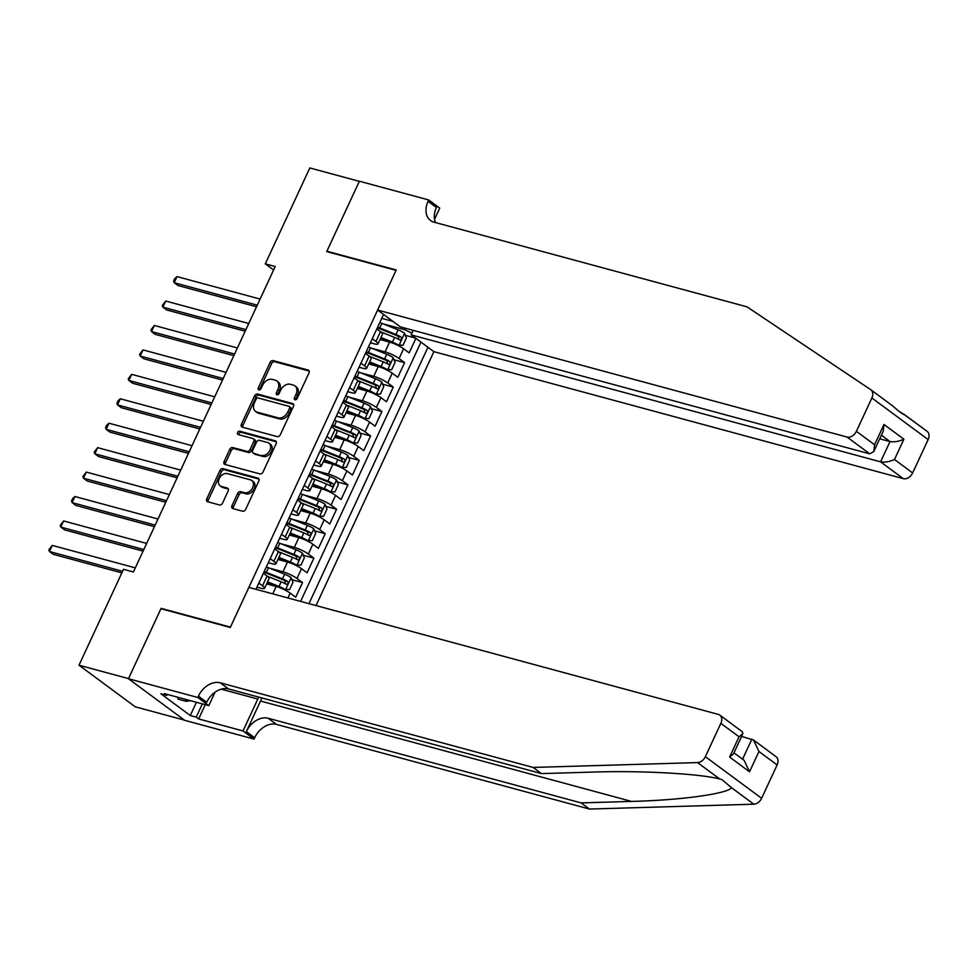 <?xml version="1.0" encoding="UTF-8"?>
<svg xmlns="http://www.w3.org/2000/svg" width="977" height="977" viewBox="0 0 977 977"><rect width="100%" height="100%" fill="white"/><g stroke="black" fill="none" stroke-linecap="round" stroke-linejoin="round"><path stroke-width="1.47" d="M295.005 399.788A1.881 1.368 -53.5 0 0 297.142 398.482L308.976 372.994A2.687 1.954 -53.5 0 0 308.634 370.295A2.687 1.954 -53.5 0 0 308.146 370.063L273.145 360.598A2.687 1.954 -53.5 0 0 270.092 362.467L258.258 387.954A1.881 1.368 -53.5 0 0 260.981 388.687L262.508 385.39A8.61 6.241 -53.5 0 1 272.302 379.406L275.209 380.187A8.61 6.241 -53.5 0 1 276.772 380.945A8.61 6.241 -53.5 0 1 277.871 389.554L276.344 392.852A1.881 1.368 -53.5 0 0 279.068 393.584L280.594 390.287A8.61 6.241 -53.5 0 1 290.377 384.291L293.295 385.085A8.61 6.241 -53.5 0 1 294.859 385.83A8.61 6.241 -53.5 0 1 295.958 394.439L294.419 397.737A1.881 1.368 -53.5 0 0 295.005 399.788M231.976 505.646A2.687 1.954 -53.5 0 0 232.318 508.333A2.687 1.954 -53.5 0 0 232.807 508.565L242.626 511.215A2.687 1.954 -53.5 0 0 245.679 509.347L258.82 481.05A2.687 1.954 -53.5 0 0 258.478 478.351A2.687 1.954 -53.5 0 0 257.989 478.119L222.988 468.655A2.687 1.954 -53.5 0 0 219.935 470.523L206.794 498.832A2.687 1.954 -53.5 0 0 207.136 501.519A2.687 1.954 -53.5 0 0 207.625 501.751L219.483 504.962A2.687 1.954 -53.5 0 0 222.548 503.094L228.166 490.979A2.687 1.954 -53.5 0 0 227.824 488.292A2.687 1.954 -53.5 0 0 227.336 488.048L221.449 486.461A7.205 5.215 -53.5 0 1 220.155 485.838A7.205 5.215 -53.5 0 1 219.691 477.765A7.205 5.215 -53.5 0 1 227.409 473.625L250.454 479.866A7.205 5.215 -53.5 0 1 251.748 480.489A7.205 5.215 -53.5 0 1 252.213 488.549A7.205 5.215 -53.5 0 1 244.494 492.689L240.647 491.651A2.687 1.954 -53.5 0 0 237.594 493.532L231.976 505.646L233.491 506.77A2.687 1.954 -53.5 0 0 233.295 508.699M161.999 609.001L161.12 608.353L128.512 678.612L78.99 665.215L135.266 706.823L184.433 720.122M161.12 608.353L230.438 627.112L396.051 270.348L326.721 251.59L359.328 181.343L309.819 167.946L265.292 263.851L273.597 269.994M78.99 665.215L123.505 569.298L133.409 571.985L275.196 266.538L265.292 263.851M277.248 436.621A2.687 1.954 -53.5 0 0 280.301 434.753L293.442 406.456A2.687 1.954 -53.5 0 0 293.1 403.757A2.687 1.954 -53.5 0 0 292.611 403.525L257.61 394.061A2.687 1.954 -53.5 0 0 254.557 395.929L241.417 424.238A2.687 1.954 -53.5 0 0 241.759 426.925A2.687 1.954 -53.5 0 0 242.247 427.157L277.248 436.621M276.125 443.753L262.996 472.05A2.687 1.954 -53.5 0 1 259.931 473.918L224.942 464.454A2.687 1.954 -53.5 0 1 224.454 464.222A2.687 1.954 -53.5 0 1 224.112 461.535L229.729 449.42A2.687 1.954 -53.5 0 1 232.782 447.551L246.986 451.386A2.687 1.954 -53.5 0 0 250.039 449.518L253.764 441.482A2.687 1.954 -53.5 0 0 253.422 438.783A2.687 1.954 -53.5 0 0 252.933 438.551L238.156 434.557A1.881 1.368 -53.5 0 1 239.719 431.199L275.294 440.822A2.687 1.954 -53.5 0 1 275.783 441.054A2.687 1.954 -53.5 0 1 276.125 443.753M287.922 597.961L290.181 593.124L295.726 597.228L302.528 582.561L291.94 579.703M269.86 568.272L282.976 571.814A10.967 2.064 24.9 0 1 296.984 578.457L301.514 568.687L307.071 572.791L313.873 558.123L303.285 555.266M281.205 543.835L294.321 547.376A10.967 2.064 24.9 0 1 308.329 554.02L312.86 544.25L318.417 548.353L325.219 533.686L314.618 530.829M292.55 519.398L305.654 522.951A10.967 2.064 24.9 0 1 319.662 529.583L324.205 519.813L329.75 523.916L336.564 509.261L325.964 506.391M303.896 494.96L317 498.514A10.967 2.064 24.9 0 1 331.008 505.146L335.551 495.376L341.095 499.479L347.897 484.824L337.309 481.954M315.229 470.523L328.345 474.077A10.967 2.064 24.9 0 1 342.353 480.721L346.884 470.938L352.441 475.042L359.243 460.387L348.655 457.517M326.574 446.086L339.691 449.64A10.967 2.064 24.9 0 1 353.698 456.283L358.229 446.501L363.786 450.605L370.588 435.95L359.988 433.08M337.92 421.661L351.036 425.203A10.967 2.064 24.9 0 1 365.032 431.846L369.575 422.064L375.131 426.18L381.934 411.512L371.333 408.642M349.265 397.224L362.369 400.765A10.967 2.064 24.9 0 1 376.377 407.409L380.92 397.639L386.465 401.742L393.279 387.075L382.679 384.205M360.611 372.787L373.715 376.328A10.967 2.064 24.9 0 1 387.722 382.972L392.265 373.202L397.81 377.305L404.612 362.638L399.068 358.535A10.967 2.064 -155.1 0 0 385.06 351.891L371.944 348.349M394.024 359.78L404.612 362.638M290.181 593.124A10.967 2.064 -155.1 0 0 276.173 586.481L266.587 583.892M301.514 568.687A10.967 2.064 -155.1 0 0 287.507 562.044L277.932 559.455M312.86 544.25A10.967 2.064 -155.1 0 0 298.852 537.606L289.277 535.017M324.205 519.813A10.967 2.064 -155.1 0 0 310.197 513.169L300.611 510.58M335.551 495.376A10.967 2.064 -155.1 0 0 321.543 488.732L311.956 486.143M346.884 470.938A10.967 2.064 -155.1 0 0 332.888 464.295L323.302 461.706M358.229 446.501A10.967 2.064 -155.1 0 0 344.222 439.858L334.647 437.269M369.575 422.064A10.967 2.064 -155.1 0 0 355.567 415.433L345.992 412.831M380.92 397.639A10.967 2.064 -155.1 0 0 366.912 390.995L357.326 388.394M392.265 373.202A10.967 2.064 -155.1 0 0 378.258 366.558L368.671 363.969M316.023 605.569L433.886 351.659L903.322 478.657L880.582 461.84L889.998 441.567L881.388 435.192M308.952 603.652L427.95 347.275M383.546 314.435L255.95 589.314M256.963 587.153L260.676 588.154A10.967 2.064 24.9 0 0 264.547 588.276L269.09 578.506A10.967 2.064 -155.1 0 0 267.063 576.027L263.387 573.304M268.296 562.715L272.021 563.717A10.967 2.064 24.9 0 0 275.893 563.839L280.423 554.069A10.967 2.064 -155.1 0 0 278.396 551.59L274.72 548.879M279.642 538.278L283.367 539.28A10.967 2.064 24.9 0 0 287.238 539.402L291.769 529.632A10.967 2.064 -155.1 0 0 289.742 527.153L286.066 524.441M290.987 513.841L294.712 514.842A10.967 2.064 24.9 0 0 298.583 514.964L303.114 505.194A10.967 2.064 -155.1 0 0 301.087 502.715L297.411 500.004M302.333 489.404L306.057 490.417A10.967 2.064 24.9 0 0 309.917 490.539L314.46 480.757A10.967 2.064 -155.1 0 0 312.432 478.278L308.756 475.567M313.678 464.967L317.391 465.98A10.967 2.064 24.9 0 0 321.262 466.102L325.805 456.32A10.967 2.064 -155.1 0 0 323.778 453.853L320.102 451.13M325.011 440.529L328.736 441.543A10.967 2.064 24.9 0 0 332.607 441.665L337.138 431.883A10.967 2.064 -155.1 0 0 335.111 429.416L331.435 426.693M336.357 416.092L340.081 417.106A10.967 2.064 24.9 0 0 343.953 417.228L348.484 407.446A10.967 2.064 -155.1 0 0 346.456 404.979L342.78 402.255M347.702 391.667L351.427 392.669A10.967 2.064 24.9 0 0 355.286 392.791L359.829 383.021A10.967 2.064 -155.1 0 0 357.802 380.541L354.126 377.818M359.047 367.23L362.772 368.231A10.967 2.064 24.9 0 0 366.631 368.353L371.175 358.583A10.967 2.064 -155.1 0 0 369.147 356.104L365.471 353.381M415.884 338.36L409.155 352.868L403.599 348.765A10.967 2.064 -155.1 0 0 389.591 342.121L380.016 339.532M370.381 342.793L374.106 343.794A10.967 2.064 -155.1 0 0 377.977 343.916A10.967 2.064 -155.1 0 0 375.95 341.437L372.274 338.726M377.977 343.916L382.52 334.146A10.967 2.064 -155.1 0 0 380.48 331.667L376.817 328.956M258.844 583.086L262.52 585.797A10.967 2.064 24.9 0 1 264.547 588.276M270.189 558.649L273.865 561.36A10.967 2.064 24.9 0 1 275.893 563.839M281.535 534.211L285.211 536.935A10.967 2.064 24.9 0 1 287.238 539.402M292.88 509.774L296.544 512.498A10.967 2.064 24.9 0 1 298.583 514.964M304.213 485.337L307.889 488.06A10.967 2.064 24.9 0 1 309.917 490.539M315.559 460.9L319.235 463.623A10.967 2.064 24.9 0 1 321.262 466.102M326.904 436.463L330.58 439.186A10.967 2.064 24.9 0 1 332.607 441.665M338.25 412.038L341.926 414.749A10.967 2.064 24.9 0 1 343.953 417.228M349.583 387.6L353.259 390.312A10.967 2.064 24.9 0 1 355.286 392.791M360.928 363.163L364.604 365.874A10.967 2.064 24.9 0 1 366.631 368.353M387.722 382.972L393.279 387.075M376.377 407.409L381.934 411.512M365.032 431.846L370.588 435.95M353.698 456.283L359.243 460.387M342.353 480.721L347.897 484.824M331.008 505.146L336.564 509.261M319.662 529.583L325.219 533.686M308.329 554.02L313.873 558.123M296.984 578.457L302.528 582.561M300.635 601.405L420.989 342.121M411.952 333.133L404.722 329.713L383.289 323.912M404.722 329.713L405.406 328.235M381.726 318.355L392.949 321.384M405.37 335.343L415.53 338.091M295.738 399.764A1.881 1.368 -53.5 0 1 295.946 398.86L297.472 395.563A8.61 6.241 -53.5 0 0 296.373 386.953L294.859 385.83M276.772 380.945L278.298 382.068A8.61 6.241 -53.5 0 1 279.398 390.678L277.859 393.975A1.881 1.368 -53.5 0 0 277.651 394.867M309.159 371.052L274.671 361.722A2.687 1.954 -53.5 0 0 271.606 363.603L259.784 389.078A1.881 1.368 -53.5 0 0 259.577 389.982M293.637 404.515L259.137 395.184A2.687 1.954 -53.5 0 0 256.084 397.053L242.943 425.361A2.687 1.954 -53.5 0 0 242.748 427.291M289.497 408.349A1.881 1.368 -53.5 0 0 288.911 406.31L258.197 397.993A1.881 1.368 -53.5 0 0 256.059 399.312L254.435 402.78A8.61 6.241 -53.5 0 0 255.534 411.39A8.61 6.241 -53.5 0 0 257.098 412.147L278.103 417.826A8.61 6.241 -53.5 0 0 287.885 411.83L289.497 408.349L291.012 409.473A1.881 1.368 -53.5 0 0 290.78 407.592L289.253 406.469M255.534 411.39L257.061 412.514A8.61 6.241 -53.5 0 0 258.624 413.271L257.098 412.147M291.012 409.473L289.4 412.953A8.61 6.241 -53.5 0 1 279.617 418.95L258.624 413.271M253.422 438.783L254.948 439.906A2.687 1.954 -53.5 0 1 255.29 442.605L251.553 450.641A2.687 1.954 -53.5 0 1 248.5 452.51L234.309 448.675A2.687 1.954 -53.5 0 0 231.256 450.544L225.626 462.658A2.687 1.954 -53.5 0 0 225.431 464.588M276.32 441.812L241.246 432.322A1.881 1.368 -53.5 0 0 238.913 434.765M261.702 455.367A7.205 5.215 -53.5 0 0 269.432 451.227A7.205 5.215 -53.5 0 0 268.968 443.167A7.205 5.215 -53.5 0 0 267.661 442.544L259.552 440.346A2.687 1.954 -53.5 0 0 256.487 442.215L252.762 450.25A2.687 1.954 -53.5 0 0 253.104 452.937A2.687 1.954 -53.5 0 0 253.593 453.169L263.228 456.491A7.205 5.215 -53.5 0 0 270.947 452.351A7.205 5.215 -53.5 0 0 270.495 444.291L268.968 443.167M253.104 452.937L254.618 454.061A2.687 1.954 -53.5 0 0 255.107 454.305L253.593 453.169M263.228 456.491L255.107 454.305M251.748 480.489L253.275 481.612A7.205 5.215 -53.5 0 1 253.739 489.672A7.205 5.215 -53.5 0 1 246.009 493.825L242.174 492.774A2.687 1.954 -53.5 0 0 239.121 494.655L233.491 506.77M220.155 485.838L221.669 486.961A7.205 5.215 -53.5 0 0 222.976 487.584L221.449 486.461M228.362 489.037L222.976 487.584M259.003 479.109L224.515 469.778A2.687 1.954 -53.5 0 0 221.449 471.647L208.321 499.955A2.687 1.954 -53.5 0 0 208.125 501.885M396.98 344.954L403.012 345.26L406.42 337.932L404.515 333.242A7.266 1.368 -155.1 0 0 398.091 329.847L381.885 323.35A20.981 3.945 -155.1 0 0 379.784 322.532M395.563 344.307A3.7 0.696 -155.1 0 0 393.035 343.061L380.676 338.103M398.836 345.455A7.266 1.368 -155.1 0 0 392.424 342.072L380.969 337.468M260.09 299.072L177.045 276.601L174.199 282.707L178.009 285.528L256.524 306.766M380.774 331.887L394.574 337.419A7.266 1.368 24.9 0 1 399.605 339.898C401.559 339.886 402.011 338.909 400.973 336.967A7.266 1.368 -155.1 0 0 395.941 334.488L379.735 327.991A20.981 3.945 -155.1 0 0 377.635 327.173M377.317 327.845A17.415 3.273 24.9 0 1 380.346 328.98L396.552 335.49A3.7 0.696 24.9 0 1 398.115 336.198L398.799 338.567M177.045 276.601L174.749 278.579L173.625 281.022L174.199 282.707L257.256 305.178M190.613 700.717L186.082 701.315L178.156 699.178L177.472 697.163M186.082 701.315L185.398 699.3M870.983 389.872L892.917 406.078C899.231 411.732 903.151 414.627 904.678 414.785L898.925 411.28M892.917 406.078L870.825 389.75A8.231 5.96 -53.5 0 0 870.666 389.628L746.978 306.827L434.02 222.17A19.198 13.898 126.5 0 1 430.539 220.497A19.198 13.898 126.5 0 1 428.085 201.311L428.72 199.967L359.389 181.221L326.892 251.223L327.771 251.871M904.568 414.798L926.929 431.236A8.231 5.96 126.5 0 1 927.1 431.358A8.231 5.96 126.5 0 1 928.15 439.577L871.875 397.969A8.231 5.96 -53.5 0 0 870.825 389.75M413.234 330.348L411.146 334.855L880.582 461.84C884.673 462.561 889.314 461.779 894.492 459.495L912.665 472.929L928.15 439.577M411.146 334.855L433.886 351.659M326.892 251.223L396.222 269.982L377.61 310.051L847.047 437.049A8.231 5.96 -53.5 0 0 856.389 431.321L871.875 397.969M428.72 199.967L439.735 208.125L434.545 219.3M377.61 310.051L400.35 326.868L869.786 453.865L847.047 437.049M912.665 472.929A8.231 5.96 126.5 0 1 903.322 478.657M435.583 222.597A19.198 13.898 126.5 0 1 436.414 207.466L428.085 201.311M879.727 438.783L889.998 441.567C894.089 442.276 898.73 441.494 903.908 439.21L894.492 459.495M856.389 431.321L874.574 444.767L873.792 451.569L869.786 453.865M874.574 444.767L883.99 424.482L883.208 431.284L873.792 451.569M777.118 764.942L758.946 751.508L753.511 740.029L776.068 756.723A8.231 5.96 126.5 0 1 777.118 764.942L761.633 798.294A8.231 5.96 126.5 0 1 753.817 804.193L589.436 809.054L581.107 802.899L268.15 718.242A19.198 13.898 -53.5 0 0 246.351 731.59L260.529 701.046A35.722 23.704 105.1 0 0 261.836 697.957M581.107 802.899L631.508 801.409C680.09 800.285 727.34 793.825 731.565 787.743L721.893 779.561L719.793 779.035C700.057 773.662 639.666 770.389 591.891 772.111L541.49 773.601L228.533 688.944A19.198 13.898 -53.5 0 0 206.721 702.292L198.404 696.137L197.781 697.48L128.451 678.734L160.949 608.72L230.279 627.478L248.879 587.397L718.315 714.395A8.231 5.96 -53.5 0 1 719.805 715.103A8.231 5.96 -53.5 0 1 720.855 723.334L705.37 756.687L761.633 798.294M589.436 809.054L276.479 724.397A19.198 13.898 -53.5 0 0 254.667 737.745L254.044 739.088L184.726 720.342L128.451 678.734M541.49 773.601L533.161 767.446L220.204 682.789A19.198 13.898 -53.5 0 0 198.404 696.137M719.793 779.035L697.541 762.585L533.161 767.446M205.268 704.686L198.649 718.938L196.218 717.142L202.361 703.892M167.336 694.415L166.872 695.429L160.924 693.829L190.283 715.53L196.218 717.142M166.872 695.429L164.429 693.633L208.797 705.638L197.781 697.48M254.044 739.088L243.017 730.943L257.818 699.056A30.861 20.48 105.1 0 0 258.673 697.102M198.649 718.938L243.017 730.943M741.567 736.414L753.511 740.029M215.038 692.204L208.797 705.638M697.541 762.585A8.231 5.96 -53.5 0 0 705.37 756.687M190.283 715.53L196.426 702.292M758.946 751.508L749.53 771.781L744.095 760.314L733.959 752.815M749.53 771.781L729.611 757.053L733.434 753.963L742.85 733.678L742.361 731.797L719.805 715.103M729.611 757.053L739.027 736.768L742.85 733.678M385.634 369.391L391.667 369.697L395.074 362.369L393.169 357.68A7.266 1.368 -155.1 0 0 386.758 354.285L370.552 347.788A20.981 3.945 -155.1 0 0 368.451 346.969M384.217 368.744A3.7 0.696 -155.1 0 0 381.689 367.499L369.33 362.54M387.49 369.892A7.266 1.368 -155.1 0 0 381.079 366.509L369.624 361.905M248.744 323.509L165.699 301.038L162.866 307.144L166.664 309.953L245.178 331.203M369.44 356.324L383.24 361.856A7.266 1.368 24.9 0 1 388.272 364.336C390.214 364.323 390.666 363.346 389.628 361.405A7.266 1.368 -155.1 0 0 384.596 358.925L368.39 352.428A20.981 3.945 -155.1 0 0 366.29 351.61M365.984 352.282A17.415 3.273 24.9 0 1 369.001 353.418L385.207 359.927A3.7 0.696 24.9 0 1 386.782 360.635L387.454 363.004M165.699 301.038L162.28 305.459L162.866 307.144L245.911 329.615M374.301 393.829L380.334 394.134L383.729 386.807L381.824 382.105A7.266 1.368 -155.1 0 0 375.412 378.722L359.206 372.225A20.981 3.945 -155.1 0 0 357.106 371.407M372.884 393.181A3.7 0.696 -155.1 0 0 370.344 391.936L357.985 386.977M376.157 394.329A7.266 1.368 -155.1 0 0 369.733 390.934L358.278 386.342M237.411 347.946L154.354 325.475L151.52 331.582L155.319 334.39L233.833 355.64M358.095 380.761L371.895 386.294A7.266 1.368 24.9 0 1 376.927 388.773C378.868 388.748 379.332 387.771 378.282 385.842A7.266 1.368 -155.1 0 0 373.251 383.363L357.045 376.866A20.981 3.945 -155.1 0 0 354.944 376.047M354.639 376.719A17.415 3.273 24.9 0 1 357.655 377.855L373.861 384.352A3.7 0.696 24.9 0 1 375.437 385.072L376.108 387.442M154.354 325.475L150.934 329.896L151.52 331.582L234.578 354.053M362.955 418.266L368.988 418.571L372.396 411.244L370.478 406.542A7.266 1.368 -155.1 0 0 364.067 403.159L347.861 396.662A20.981 3.945 -155.1 0 0 345.76 395.844M361.539 417.606A3.7 0.696 -155.1 0 0 359.011 416.373L346.652 411.415M364.812 418.767A7.266 1.368 -155.1 0 0 358.4 415.372L346.945 410.78M226.066 372.371L143.008 349.913L140.175 356.019L143.973 358.828L222.5 380.065M346.75 405.199L360.55 410.731A7.266 1.368 24.9 0 1 365.581 413.21C367.535 413.186 367.987 412.209 366.937 410.279A7.266 1.368 -155.1 0 0 361.905 407.8L345.711 401.303A20.981 3.945 -155.1 0 0 343.611 400.485M343.293 401.156A17.415 3.273 24.9 0 1 346.31 402.292L362.516 408.789A3.7 0.696 24.9 0 1 364.091 409.51L364.763 411.879M143.008 349.913L139.589 354.333L140.175 356.019L223.232 378.49M351.61 442.691L357.643 443.008L361.05 435.669L359.133 430.979A7.266 1.368 -155.1 0 0 352.721 427.596L336.515 421.087A20.981 3.945 -155.1 0 0 334.415 420.281M350.193 442.044A3.7 0.696 -155.1 0 0 347.665 440.81L335.306 435.852M353.466 443.204A7.266 1.368 -155.1 0 0 347.055 439.809L335.599 435.217M214.72 396.809L131.663 374.35L128.83 380.456L132.64 383.265L211.154 404.502M335.404 429.636L349.204 435.168A7.266 1.368 24.9 0 1 354.236 437.647C356.19 437.623 356.642 436.646 355.604 434.716A7.266 1.368 -155.1 0 0 350.572 432.237L334.366 425.74A20.981 3.945 -155.1 0 0 332.265 424.922M331.948 425.593A17.415 3.273 24.9 0 1 334.977 426.729L351.183 433.226A3.7 0.696 24.9 0 1 352.746 433.947L353.43 436.304M131.663 374.35L128.243 378.771L128.83 380.456L211.887 402.927M340.265 467.128L346.298 467.446L349.705 460.106L347.8 455.416A7.266 1.368 -155.1 0 0 341.376 452.033L325.17 445.524A20.981 3.945 -155.1 0 0 323.069 444.718M338.848 466.481A3.7 0.696 -155.1 0 0 336.32 465.235L323.961 460.289M342.121 467.641A7.266 1.368 -155.1 0 0 335.709 464.246L324.254 459.654M203.375 421.246L120.33 398.787L117.484 404.893L121.295 407.702L199.809 428.94M324.071 454.073L337.859 459.605A7.266 1.368 24.9 0 1 342.89 462.084C344.844 462.06 345.296 461.083 344.258 459.153A7.266 1.368 -155.1 0 0 339.227 456.674L323.021 450.177A20.981 3.945 -155.1 0 0 320.92 449.359M320.615 450.031A17.415 3.273 24.9 0 1 323.631 451.166L339.837 457.663A3.7 0.696 24.9 0 1 341.4 458.384L342.084 460.741M120.33 398.787L118.046 400.765L116.91 403.208L117.484 404.893L200.541 427.352M328.919 491.565L334.964 491.883L338.36 484.543L336.454 479.854A7.266 1.368 -155.1 0 0 330.043 476.471L313.837 469.961A20.981 3.945 -155.1 0 0 311.736 469.155M327.503 490.918A3.7 0.696 -155.1 0 0 324.975 489.672L312.616 484.714M330.788 492.066A7.266 1.368 -155.1 0 0 324.364 488.683L312.909 484.091M192.042 445.683L108.984 423.212L106.151 429.33L109.949 432.139L188.463 453.377M312.725 478.51L326.526 484.042A7.266 1.368 24.9 0 1 331.557 486.522C333.499 486.497 333.951 485.52 332.913 483.591A7.266 1.368 -155.1 0 0 327.881 481.111L311.675 474.602A20.981 3.945 -155.1 0 0 309.575 473.796M309.269 474.456A17.415 3.273 24.9 0 1 312.286 475.604L328.492 482.101A3.7 0.696 24.9 0 1 330.067 482.821L330.739 485.178M108.984 423.212L106.701 425.19L105.565 427.645L106.151 429.33L189.196 451.789M317.586 516.003L323.619 516.308L327.014 508.98L325.109 504.291A7.266 1.368 -155.1 0 0 318.697 500.896L302.491 494.399A20.981 3.945 -155.1 0 0 300.391 493.58M316.169 515.355A3.7 0.696 -155.1 0 0 313.629 514.11L301.282 509.151M319.442 516.503A7.266 1.368 -155.1 0 0 313.019 513.12L301.575 508.528M180.696 470.12L97.639 447.649L94.806 453.768L98.604 456.577L177.118 477.814M301.38 502.935L315.18 508.48A7.266 1.368 24.9 0 1 320.212 510.959C322.154 510.934 322.618 509.957 321.567 508.028A7.266 1.368 -155.1 0 0 316.536 505.549L300.33 499.039A20.981 3.945 -155.1 0 0 298.229 498.233M297.924 498.893A17.415 3.273 24.9 0 1 300.94 500.041L317.146 506.538A3.7 0.696 24.9 0 1 318.722 507.246L319.394 509.615M97.639 447.649L94.219 452.07L94.806 453.768L177.863 476.226M306.241 540.44L312.274 540.745L315.681 533.418L313.764 528.728A7.266 1.368 -155.1 0 0 307.352 525.333L291.146 518.836A20.981 3.945 -155.1 0 0 289.045 518.018M304.824 539.793A3.7 0.696 -155.1 0 0 302.296 538.547L289.937 533.589M308.097 540.94A7.266 1.368 -155.1 0 0 301.685 537.558L290.23 532.966M169.351 494.557L86.294 472.086L83.46 478.193L87.258 481.014L165.785 502.251M290.035 527.372L303.835 532.917A7.266 1.368 24.9 0 1 308.866 535.396C310.82 535.372 311.272 534.395 310.234 532.453A7.266 1.368 -155.1 0 0 305.203 529.974L288.997 523.477A20.981 3.945 -155.1 0 0 286.896 522.671M286.579 523.33A17.415 3.273 24.9 0 1 289.607 524.478L305.813 530.975A3.7 0.696 24.9 0 1 307.376 531.683L308.06 534.053M86.294 472.086L82.874 476.507L83.46 478.193L166.517 500.664M294.895 564.877L300.928 565.182L304.335 557.855L302.43 553.165A7.266 1.368 -155.1 0 0 296.007 549.77L279.801 543.273A20.981 3.945 -155.1 0 0 277.7 542.455M293.479 564.23A3.7 0.696 -155.1 0 0 290.951 562.984L278.592 558.026M296.752 565.378A7.266 1.368 -155.1 0 0 290.34 561.995L278.885 557.391M158.005 518.995L74.96 496.524L72.115 502.63L75.925 505.451L154.439 526.688M278.689 551.81L292.489 557.342A7.266 1.368 24.9 0 1 297.521 559.821C299.475 559.809 299.927 558.832 298.889 556.89A7.266 1.368 -155.1 0 0 293.857 554.411L277.651 547.914A20.981 3.945 -155.1 0 0 275.551 547.096M275.233 547.767A17.415 3.273 24.9 0 1 278.262 548.903L294.468 555.412A3.7 0.696 24.9 0 1 296.031 556.121L296.715 558.49M74.96 496.524L72.664 498.502L71.541 500.945L72.115 502.63L155.172 525.101M283.55 589.314L289.583 589.62L292.99 582.292L291.085 577.602A7.266 1.368 -155.1 0 0 284.661 574.207L268.467 567.71A20.981 3.945 -155.1 0 0 266.367 566.892M282.133 588.667A3.7 0.696 -155.1 0 0 279.605 587.421L267.246 582.463M285.406 589.815A7.266 1.368 -155.1 0 0 278.995 586.432L267.539 581.828M146.66 543.432L63.615 520.961L60.782 527.067L64.58 529.876L143.094 551.126M267.356 576.247L281.156 581.779A7.266 1.368 24.9 0 1 286.188 584.258C288.13 584.246 288.581 583.269 287.543 581.327A7.266 1.368 -155.1 0 0 282.512 578.848L266.306 572.351A20.981 3.945 -155.1 0 0 264.205 571.533M263.9 572.204A17.415 3.273 24.9 0 1 266.916 573.34L283.122 579.85A3.7 0.696 24.9 0 1 284.698 580.558L285.369 582.927M63.615 520.961L60.195 525.382L60.782 527.067L143.827 549.538M135.327 567.869L52.269 545.398L49.436 551.504L53.234 554.313L121.844 572.876M52.269 545.398L48.85 549.819L49.436 551.504L122.589 571.289M272.742 593.857L276.173 586.481M282.976 571.814L287.507 562.044M294.321 547.376L298.852 537.606M305.654 522.951L310.197 513.169M317 498.514L321.543 488.732M328.345 474.077L332.888 464.295M339.691 449.64L344.222 439.858M351.036 425.203L355.567 415.433M362.369 400.765L366.912 390.995M373.715 376.328L378.258 366.558M385.06 351.891L389.591 342.121M375.95 341.437L380.48 331.667M262.52 585.797L267.063 576.027M273.865 561.36L278.396 551.59M285.211 536.935L289.742 527.153M296.544 512.498L301.087 502.715M307.889 488.06L312.432 478.278M319.235 463.623L323.778 453.853M330.58 439.186L335.111 429.416M341.926 414.749L346.456 404.979M353.259 390.312L357.802 380.541M364.604 365.874L369.147 356.104M399.068 358.535L403.599 348.765M297.472 395.563L295.958 394.439M277.859 393.975L276.344 392.852M279.398 390.678L277.871 389.554M259.784 389.078L258.258 387.954M271.606 363.603L270.092 362.467M274.671 361.722L273.145 360.598M309.001 370.698L308.146 370.063M295.946 398.86L294.419 397.737M242.943 425.361L241.417 424.238M256.084 397.053L254.557 395.929M259.137 395.184L257.61 394.061M293.466 404.16L292.611 403.525M279.617 418.95L278.103 417.826M289.4 412.953L287.885 411.83M225.626 462.658L224.112 461.535M231.256 450.544L229.729 449.42M234.309 448.675L232.782 447.551M248.5 452.51L246.986 451.386M251.553 450.641L250.039 449.518M255.29 442.605L253.764 441.482M241.246 432.322L239.719 431.199M276.149 441.457L275.294 440.822M239.121 494.655L237.594 493.532M242.174 492.774L240.647 491.651M246.009 493.825L244.494 492.689M228.191 488.683L227.336 488.048M208.321 499.955L206.794 498.832M221.449 471.647L219.935 470.523M224.515 469.778L222.988 468.655M258.844 478.754L257.989 478.119M398.946 345.455L404.563 333.352M379.735 327.991L381.885 323.35M395.941 334.488L398.091 329.847M392.424 342.072L394.574 337.419M398.115 336.198L400.973 336.967M883.99 424.482L903.908 439.21M631.508 801.409L260.529 701.046M228.533 688.944L220.204 682.789M268.15 718.242L276.479 724.397M739.027 736.768L720.855 723.334M753.817 804.193L731.565 787.743M246.351 731.59L254.667 737.745M221.217 689.151L257.818 699.056M742.569 759.19L751.85 739.186M387.6 369.892L393.218 357.79M368.39 352.428L370.552 347.788M384.596 358.925L386.758 354.285M381.079 366.509L383.24 361.856M386.782 360.635L389.628 361.405M376.255 394.317L381.873 382.227M357.045 376.866L359.206 372.225M373.251 383.363L375.412 378.722M369.733 390.934L371.895 386.294M375.437 385.072L378.282 385.842M364.922 418.754L370.527 406.664M345.711 401.303L347.861 396.662M361.905 407.8L364.067 403.159M358.4 415.372L360.55 410.731M364.091 409.51L366.937 410.279M353.576 443.192L359.182 431.101M334.366 425.74L336.515 421.087M350.572 432.237L352.721 427.596M347.055 439.809L349.204 435.168M352.746 433.947L355.604 434.716M342.231 467.629L347.849 455.538M323.021 450.177L325.17 445.524M339.227 456.674L341.376 452.033M335.709 464.246L337.859 459.605M341.4 458.384L344.258 459.153M330.885 492.066L336.503 479.976M311.675 474.602L313.837 469.961M327.881 481.111L330.043 476.471M324.364 488.683L326.526 484.042M330.067 482.821L332.913 483.591M319.54 516.503L325.158 504.401M300.33 499.039L302.491 494.399M316.536 505.549L318.697 500.896M313.019 513.12L315.18 508.48M318.722 507.246L321.567 508.028M308.207 540.94L313.812 528.838M288.997 523.477L291.146 518.836M305.203 529.974L307.352 525.333M301.685 537.558L303.835 532.917M307.376 531.683L310.234 532.453M296.861 565.378L302.479 553.275M277.651 547.914L279.801 543.273M293.857 554.411L296.007 549.77M290.34 561.995L292.489 557.342M296.031 556.121L298.889 556.89M285.516 589.815L291.134 577.712M266.306 572.351L268.467 567.71M282.512 578.848L284.661 574.207M278.995 586.432L281.156 581.779M284.698 580.558L287.543 581.327M904.714 414.81L927.1 431.358"/></g></svg>
